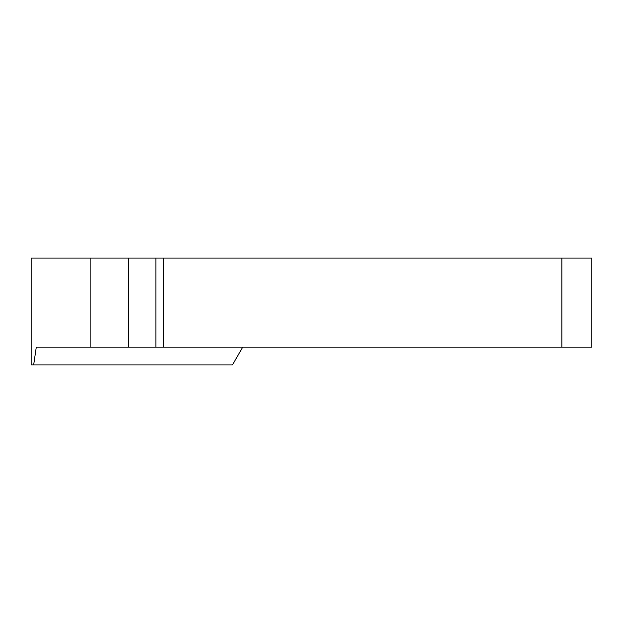 <?xml version="1.0" encoding="UTF-8"?>
<svg xmlns="http://www.w3.org/2000/svg" width="623" height="623" viewBox="0 0 623 623"><rect width="100%" height="100%" fill="white"/><g stroke="black" fill="none" stroke-linecap="round" stroke-linejoin="round"><path stroke-width="0.93" d="M155.882 258.086L155.882 347.112L591.85 347.112L591.85 258.086L128.649 258.086L128.649 347.112L90.156 347.112L90.156 258.086L128.649 258.086M90.156 347.112L36.29 347.112L33.665 364.914L31.15 364.914L31.15 258.086L90.156 258.086M155.882 347.112L128.649 347.112M33.665 364.914L232.457 364.914L242.744 347.112M163.53 258.086L163.53 347.112M561.884 258.086L561.884 347.112"/></g></svg>
